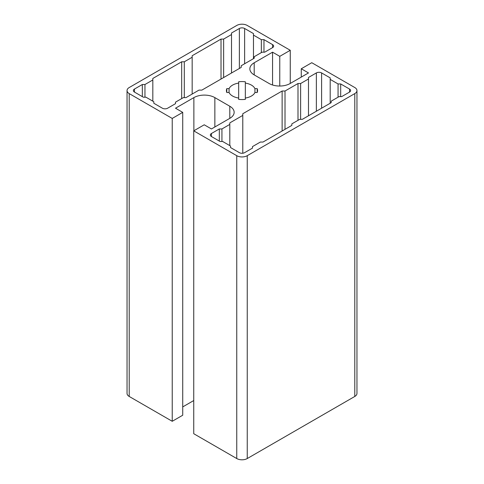 <?xml version="1.0" encoding="UTF-8"?>
<svg xmlns="http://www.w3.org/2000/svg" width="484" height="484" viewBox="0 0 484 484"><rect width="100%" height="100%" fill="white"/><g stroke="black" fill="none" stroke-linecap="round" stroke-linejoin="round"><path stroke-width="0.73" d="M182.722 112.373L172.231 118.435L172.231 421.292L182.722 415.236L182.722 112.373L175.511 108.21L193.872 97.611A14.835 8.567 180 0 1 214.854 97.611L229.803 106.244A14.835 8.567 180 0 1 234.147 112.3A14.835 8.567 180 0 1 229.803 118.356L211.441 128.956L204.23 124.793L193.739 130.849L193.739 433.712L236.755 458.548L236.755 155.685L193.739 130.849M193.739 400.546L182.722 406.911M172.231 421.292L129.216 396.463A7.417 4.283 180 0 1 127.044 393.431L127.044 90.568A7.417 4.283 180 0 1 129.216 87.537L236.755 25.452A7.417 4.283 180 0 1 247.245 25.452L290.261 50.288L290.261 83.454M301.278 77.089L301.278 68.764L311.769 62.708L354.784 87.537A7.417 4.283 180 0 1 356.956 90.568L356.956 393.431A7.417 4.283 180 0 1 354.784 396.463L247.245 458.548A7.417 4.283 180 0 1 236.755 458.548M172.231 118.435L129.216 93.6A7.417 4.283 180 0 1 127.044 90.568M301.278 68.764L308.489 72.927L290.128 83.526A14.835 8.567 180 0 1 269.146 83.526L254.197 74.899A14.835 8.567 180 0 1 249.853 68.837A14.835 8.567 180 0 1 254.197 62.781L272.559 52.181L279.77 56.344L290.261 50.288M272.559 84.996L272.559 52.181M279.77 86.037L279.77 56.344M356.956 90.568A7.417 4.283 180 0 1 354.784 93.6L247.245 155.685A7.417 4.283 180 0 1 236.755 155.685M222.658 141.485L230.523 146.029L230.523 147.541L239.374 152.654A3.709 2.142 0 0 0 244.626 152.654L252.491 148.11L252.491 146.598L260.362 142.054L262.981 142.054L291.834 125.398L291.834 123.886L299.705 119.342L302.325 119.342L331.177 102.681L331.177 101.168L339.048 96.625L341.668 96.625L349.539 92.081A3.709 2.142 0 0 0 350.622 90.568A3.709 2.142 0 0 0 349.539 89.056L340.688 83.944L338.062 83.944L330.191 79.4L330.191 77.888L321.606 72.927A3.709 2.142 0 0 0 316.361 72.927L308.489 77.47L308.489 78.983L300.618 83.526L297.999 83.526L285.016 91.022L282.13 91.022L242.786 113.74L242.786 115.404L229.803 122.9L229.803 124.412L221.938 128.956L219.312 128.956L211.441 133.499A3.709 2.142 0 0 0 210.358 135.012A3.709 2.142 0 0 0 211.441 136.53L220.032 141.485L222.658 141.485M192.166 57.257L184.295 61.795L181.675 61.795L152.823 78.456L152.823 79.969L144.952 84.512L142.332 84.512L134.461 89.056A3.709 2.142 0 0 0 133.378 90.568A3.709 2.142 0 0 0 134.461 92.081L143.312 97.193L145.938 97.193L153.809 101.737L153.809 103.249L162.394 108.21A3.709 2.142 0 0 0 167.639 108.21L175.511 103.667L175.511 102.154L183.382 97.611L186.001 97.611L198.984 90.115L201.87 90.115L241.213 67.403L241.213 65.733L254.197 58.237L254.197 56.725L262.062 52.181L264.688 52.181L272.559 47.638A3.709 2.142 0 0 0 273.642 46.125A3.709 2.142 0 0 0 272.559 44.613L263.968 39.652L261.342 39.652L253.477 35.108L253.477 33.596L244.626 28.483A3.709 2.142 0 0 0 239.374 28.483L231.509 33.027L231.509 34.539L223.638 39.083L221.019 39.083L192.166 55.739L192.166 94.053M245.34 81.784L245.34 83.103A13.352 7.708 180 0 1 254.929 88.639L257.216 88.639A15.579 8.996 180 0 1 257.579 90.568A15.579 8.996 180 0 1 257.216 92.498L254.929 92.498A13.352 7.708 180 0 1 245.34 98.034L245.34 99.353A15.579 8.996 180 0 1 238.66 99.353L238.66 98.034A13.352 7.708 180 0 1 229.071 92.498L226.784 92.498A15.579 8.996 180 0 1 226.421 90.568A15.579 8.996 180 0 1 226.784 88.639L229.071 88.639A13.352 7.708 180 0 1 238.66 83.103L238.66 81.784A15.579 8.996 180 0 1 245.34 81.784M226.784 92.498L226.784 88.639M229.071 92.498L229.071 88.639M238.66 98.034L238.66 83.103M245.34 98.034L245.34 83.103M254.929 92.498L254.929 88.639M257.216 92.498L257.216 88.639M330.191 103.249L330.191 79.4M338.062 97.193L338.062 83.944M308.489 115.779L308.489 78.983M300.618 119.342L300.618 83.526M297.999 120.322L297.999 83.526M285.016 129.337L285.016 91.022M282.13 131.001L282.13 91.022M242.786 153.234L242.786 115.404M229.803 145.611L229.803 124.412M221.938 141.485L221.938 128.956M219.312 141.068L219.312 128.956M263.968 52.181L263.968 39.652M261.342 52.599L261.342 39.652M253.477 58.655L253.477 35.108M231.509 73.005L231.509 34.539M223.638 77.549L223.638 39.083M221.019 79.061L221.019 39.083M340.688 96.625L340.688 83.944M184.295 97.611L184.295 61.795M142.332 96.625L142.332 84.512M144.952 97.193L144.952 84.512M152.823 101.168L152.823 79.969M181.675 98.597L181.675 61.795M229.803 118.356L229.803 106.244M214.854 126.99L214.854 97.611M193.872 130.771L193.872 97.611M129.216 396.463L129.216 93.6M254.197 74.899L254.197 62.781M321.606 108.21L321.606 72.927M316.361 111.241L316.361 72.927M211.441 136.53L211.441 133.499M272.559 47.638L272.559 44.613M244.626 63.767L244.626 28.483M239.374 68.462L239.374 28.483M354.784 396.463L354.784 93.6M247.245 458.548L247.245 155.685M349.539 92.081L349.539 89.056M134.461 92.081L134.461 89.056"/></g></svg>
